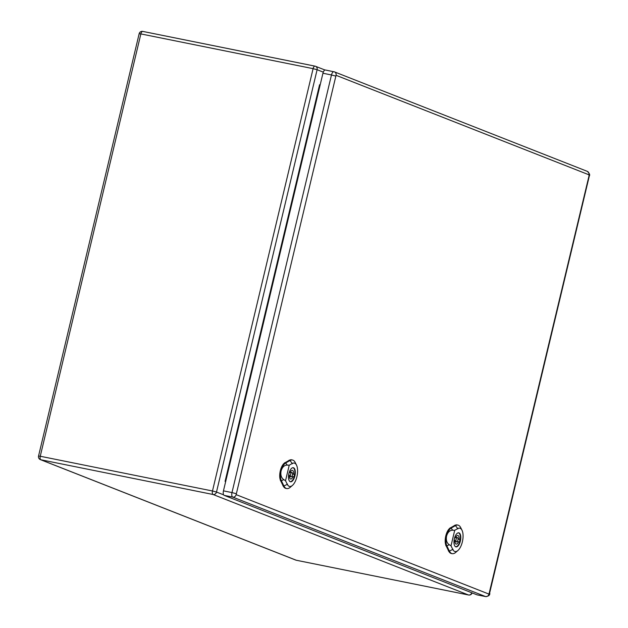<?xml version="1.0" encoding="UTF-8"?>
<svg xmlns="http://www.w3.org/2000/svg" width="628" height="628" viewBox="0 0 628 628"><rect width="100%" height="100%" fill="white"/><g stroke="black" fill="none" stroke-linecap="round" stroke-linejoin="round"><path stroke-width="0.94" d="M319.95 85.793L319.574 84.741L320.147 84.961M225.868 480.695L225.083 481.37L319.574 84.741M325.516 70.038A3.972 1.758 101.4 0 0 325.382 69.998A3.972 1.758 101.4 0 0 322.941 73.24L223.45 490.861A3.972 1.758 101.4 0 0 224.188 495.366L477.013 594.834A3.972 1.758 101.4 0 0 477.147 594.873A3.972 1.758 101.4 0 0 477.288 594.889M292.57 473.873L294.461 474.423A6.445 2.857 -78.6 0 1 293.849 476.997L292.97 476.652A4.412 1.955 -78.6 0 1 290.646 478.999A4.412 1.955 -78.6 0 1 289.453 475.27L288.644 474.949M291.832 476.416L292.97 476.652M289.249 472.374L290.065 472.696A4.412 1.955 -78.6 0 1 292.389 470.348A4.412 1.955 -78.6 0 1 293.582 474.077M289.202 472.523L290.065 472.696M292.57 474.046L294.461 474.423M289.94 481.543A7.065 3.132 101.4 0 0 290.12 481.598A7.065 3.132 101.4 0 0 294.532 475.561A7.065 3.132 101.4 0 0 293.15 467.821A7.065 3.132 101.4 0 0 292.915 467.75A7.065 3.132 101.4 0 0 292.726 467.727M289.225 465.215L292.248 463.495A11.908 5.275 -78.6 0 1 296.518 465.128L295.215 462.514A14.554 6.453 101.4 0 0 292.577 460.041A14.554 6.453 101.4 0 0 289.995 460.52L285.622 463.017A10.15 4.498 101.4 0 0 281.101 470.945C282.239 467.122 284.264 465.167 287.184 465.073L289.225 465.215L285.528 480.726L283.723 479.627C281.25 477.798 280.378 474.909 281.101 470.945A10.15 4.498 101.4 0 0 281.391 480.773L283.927 485.986A14.554 6.453 101.4 0 0 286.823 488.576A14.554 6.453 101.4 0 0 290.214 487.32L292.428 485.42A11.908 5.275 -78.6 0 1 287.286 484.329L285.528 480.726M293.566 467.789A7.175 3.179 -78.6 0 1 294.964 475.655A7.175 3.179 -78.6 0 1 290.489 481.786A7.175 3.179 -78.6 0 1 288.794 474.124A7.175 3.179 -78.6 0 1 293.323 467.719A7.175 3.179 -78.6 0 1 293.566 467.789M292.577 460.041L291.808 459.853A14.585 6.461 101.4 0 0 289.218 460.332L284.845 462.828A10.181 4.514 101.4 0 0 280.316 470.788A10.181 4.514 101.4 0 0 280.606 480.648L283.142 485.852A14.585 6.461 101.4 0 0 286.038 488.451L286.823 488.576M296.518 465.128A11.908 5.275 -78.6 0 1 297.091 475.796A11.908 5.275 -78.6 0 1 292.428 485.42M292.028 472.531A2.206 0.981 101.4 0 0 291.957 472.507A2.206 0.981 101.4 0 0 290.56 474.478A2.206 0.981 101.4 0 0 291.086 476.84A2.206 0.981 101.4 0 0 292.46 474.949A2.206 0.981 101.4 0 0 292.028 472.531M458.055 538.981L459.939 539.523A6.445 2.857 -78.6 0 1 459.327 542.097L458.448 541.752A4.412 1.955 -78.6 0 1 456.124 544.099A4.412 1.955 -78.6 0 1 454.939 540.37L454.13 540.049M457.31 541.524L458.448 541.752M454.727 537.474L455.543 537.796A4.412 1.955 -78.6 0 1 457.875 535.449A4.412 1.955 -78.6 0 1 459.06 539.185M454.68 537.623L455.543 537.796M458.048 539.146L459.939 539.523M455.418 546.65A7.065 3.132 101.4 0 0 455.606 546.698A7.065 3.132 101.4 0 0 460.01 540.669A7.065 3.132 101.4 0 0 458.628 532.921A7.065 3.132 101.4 0 0 458.393 532.85A7.065 3.132 101.4 0 0 458.205 532.827M454.703 530.322L457.726 528.595A11.908 5.275 -78.6 0 1 461.996 530.228L460.693 527.614A14.554 6.453 101.4 0 0 458.055 525.141A14.554 6.453 101.4 0 0 455.473 525.62L451.1 528.117A10.15 4.498 101.4 0 0 446.587 536.053C447.717 532.222 449.742 530.268 452.662 530.173L454.703 530.322L451.014 545.826L449.201 544.727C446.736 542.898 445.864 540.009 446.587 536.053A10.15 4.498 101.4 0 0 446.869 545.873L449.405 551.086A14.554 6.453 101.4 0 0 452.301 553.676A14.554 6.453 101.4 0 0 455.692 552.42L457.906 550.52A11.908 5.275 -78.6 0 1 452.764 549.429L451.014 545.826M459.044 532.889A7.175 3.179 -78.6 0 1 460.442 540.755A7.175 3.179 -78.6 0 1 455.967 546.886A7.175 3.179 -78.6 0 1 454.272 539.224A7.175 3.179 -78.6 0 1 458.801 532.819A7.175 3.179 -78.6 0 1 459.044 532.889M458.055 525.141L457.286 524.953A14.585 6.461 101.4 0 0 454.696 525.432L450.331 527.928A10.181 4.514 101.4 0 0 445.794 535.888A10.181 4.514 101.4 0 0 446.084 545.748L448.62 550.952A14.585 6.461 101.4 0 0 451.516 553.551L452.301 553.676M461.996 530.228A11.908 5.275 -78.6 0 1 462.569 540.904A11.908 5.275 -78.6 0 1 457.906 550.52M457.506 537.631A2.206 0.981 101.4 0 0 457.435 537.615A2.206 0.981 101.4 0 0 456.038 539.585A2.206 0.981 101.4 0 0 456.564 541.94A2.206 0.981 101.4 0 0 457.938 540.056A2.206 0.981 101.4 0 0 457.506 537.631M225.656 481.59L225.083 481.37M323.279 72.142L317.109 69.716L216.495 492.038L223.639 494.856M213.065 494.495L40.836 459.759L296.235 560.231L468.464 594.967L213.065 494.495A3.093 2.763 111.5 0 0 216.495 492.038L212.484 490.986L313.097 68.656L140.868 33.92L40.255 456.25L212.484 490.986A3.093 1.366 101.4 0 0 213.065 494.495M324.998 70.014L315.523 66.293A3.093 2.763 111.5 0 0 315.107 66.168A3.093 1.366 101.4 0 0 314.997 66.136L142.768 31.4A3.093 3.093 0 0 0 139.157 33.716L140.868 33.92A3.093 1.366 -78.6 0 1 142.768 31.4A3.093 1.366 -78.6 0 1 142.878 31.431L314.895 66.128M315.523 66.293A3.093 2.763 111.5 0 1 317.109 69.716L313.097 68.656A3.093 1.366 101.4 0 1 314.997 66.136A3.093 3.093 0 0 1 315.523 66.293M471.824 592.785A3.093 2.763 111.5 0 1 468.464 594.967A3.093 1.366 -78.6 0 0 468.574 594.999A3.093 3.093 0 0 0 472.13 592.91M468.747 595.014A3.093 1.366 -78.6 0 1 468.574 594.999L296.345 560.262A3.093 1.366 -78.6 0 1 296.235 560.231A3.093 2.763 -68.5 0 1 295.819 560.113A3.093 3.093 0 0 0 296.345 560.262A3.093 1.366 -78.6 0 0 296.447 560.278M38.544 456.038A3.093 3.093 0 0 0 40.42 459.633A3.093 2.763 111.5 0 0 40.836 459.759A3.093 1.366 -78.6 0 1 40.255 456.25L38.544 456.038L139.157 33.716M588.876 174.772L589.04 175.777L488.976 594.104L236.152 494.636L336.051 75.305L588.876 174.772A3.093 2.763 111.5 0 0 587.29 171.35L334.465 71.882A3.093 2.763 111.5 0 1 336.051 75.305M325.382 69.998L334.465 71.882A3.093 2.763 111.5 0 0 334.049 71.765A3.972 1.758 101.4 0 0 333.915 71.725A3.972 1.758 101.4 0 0 331.474 74.968L322.941 73.24M335.478 76.019L331.474 74.968L231.983 492.58L223.45 490.861M235.987 493.639L231.983 492.58A3.972 1.758 101.4 0 0 232.721 497.086L224.188 495.366M236.152 494.636A3.093 2.763 111.5 0 1 232.721 497.086L485.546 596.553L477.013 594.834M488.976 594.104A3.093 2.763 111.5 0 1 485.546 596.553A3.972 1.758 101.4 0 0 485.68 596.592A3.972 1.758 101.4 0 0 485.946 596.6M587.29 171.35C589.472 173.399 590.155 174.929 589.331 175.942L589.04 175.777M589.331 175.942L489.55 593.389M281.454 480.789L280.386 480.608M283.989 485.994L282.922 485.821M287.577 484.18L283.628 486.135M292.444 463.754L289.791 460.253M289.006 460.285L290.058 460.536M285.685 463.024L284.633 462.773M285.528 462.883L287.286 465.207M283.864 479.557L281.242 480.852M446.932 545.889L445.864 545.708M449.467 551.101L448.4 550.921M453.055 549.28L449.106 551.235M457.922 528.855L455.269 525.353M454.484 525.385L455.535 525.636M451.163 528.132L450.111 527.873M451.006 527.983L452.764 530.307M449.342 544.657L446.728 545.952M295.819 560.113L40.42 459.633M477.147 594.873L485.68 596.592C488.411 596.278 489.801 595.265 489.84 593.562M289.422 476.503L291.086 476.84M290.293 472.178L291.957 472.507M454.9 541.603L456.564 541.94M455.779 537.278L457.435 537.615"/></g></svg>
